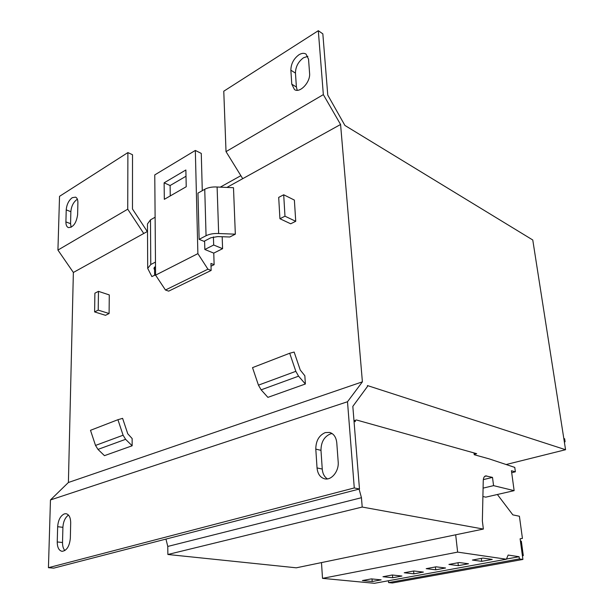 <?xml version="1.0" encoding="UTF-8"?>
<svg xmlns="http://www.w3.org/2000/svg" width="614" height="614" viewBox="0 0 614 614"><rect width="100%" height="100%" fill="white"/><g stroke="black" fill="none" stroke-linecap="round" stroke-linejoin="round"><path stroke-width="0.92" d="M71.124 227.287L70.564 223.68L70.863 211.692C71.339 206.312 73.335 202.267 76.865 199.558L77.402 199.258M72.237 197.693L75.545 197.132C77.118 197.869 77.901 199.703 77.894 202.628L77.617 214.762C76.313 223.151 73.227 227.426 68.361 227.587C66.696 226.842 65.882 224.954 65.905 221.907L66.228 209.881C66.711 204.485 68.714 200.417 72.237 197.693M297.222 90.281L296.401 87.034L295.457 73.104C295.564 66.796 298.25 61.684 303.516 57.77L307.867 56.334M298.941 54.776C301.681 53.111 304.037 52.888 306.025 54.093L308.543 59.197L309.586 73.319C310.607 82.084 299.878 93.543 294.497 89.575L291.78 84.179L290.859 70.196C290.982 63.856 293.676 58.714 298.941 54.776M327.408 478.905C324.369 476.894 322.649 473.617 322.25 469.058L320.984 450.346C321.045 442.118 324.184 436.638 330.409 433.906L332.136 433.553M325.267 432.586L329.68 432.433C333.786 433.753 336.15 437.214 336.779 442.817L338.184 461.905C339.112 471.107 331.506 480.578 324.706 478.828C320.216 477.562 317.661 473.931 317.039 467.929L315.796 449.118C315.872 440.852 319.027 435.341 325.267 432.586M64.393 513.872L66.043 513.711C69.052 514.448 70.595 517.472 70.687 522.79L70.341 538.225C69.505 546.291 66.749 550.658 62.075 551.326C58.921 550.612 57.302 547.488 57.24 541.955L57.655 526.705C58.207 520.02 60.456 515.745 64.393 513.872M413.805 570.982L423.407 572.079L413.874 573.837L404.235 572.762L413.805 570.982M497.371 494.493L512.844 514.87L519.413 516.244L522.43 538.394L520.112 538.793L522.913 559.446L519.398 558.924L519.099 556.721L508.162 555.056L506.381 559.224L374.471 583.3L322.511 578.357L457.637 552.116L455.68 534.802M381.148 579.869L372.207 581.512L362.398 580.56L371.37 578.887L381.148 579.869M392.707 577.736L382.975 576.723L392.246 574.996L401.932 576.039L392.707 577.736L392.461 575.019M388.432 580.752L388.593 582.609L392.377 582.978L522.913 559.446M474 452.925L474.223 454.721L489.22 458.888L514.77 467.4L515.369 471.805L511.431 470.738L514.133 490.647L485.789 497.156L482.903 496.503M514.133 490.647L493.564 485.643L492.505 477.393L485.628 475.888C484.17 476.341 483.371 477.922 483.249 480.647L482.366 520.964L483.364 529.061L362.206 507.049L361.446 497.708L359.098 489.097M483.088 488.122L493.564 485.643M483.325 479.626L492.505 477.393M220.272 187.147L240.865 175.673M511.692 472.696L515.369 471.805M362.206 507.049L167.868 554.488L296.301 567.812L483.364 529.061M167.868 554.488L167.775 546.437L361.446 497.708M167.775 546.437L165.949 539.092M354.025 421.311L355.291 421.657L355.191 420.375M474.169 454.337L476.687 453.677L356.45 419.976L353.986 420.751M226.911 187.431L340.578 124.481L323.34 94.625L318.313 30.7L322.841 33.854L327.769 95.086L344.922 125.456L532.768 239.99L565.563 449.717L367.433 385.561L367.51 386.421L352.827 406.376L359.474 488.997L53.763 568.134L48.437 567.697L50.463 499.949L68.4 482.489L73.365 272.47L57.931 250.075L59.535 196.334L127.889 152.587L127.735 209.19L57.931 250.075M565.563 449.717L506.151 464.529M564.404 442.318L565.095 441.673L564.634 438.772L563.805 438.488M564.266 441.389L565.095 441.673M147.291 231.532L132.478 208.99L132.517 154.736L127.889 152.587M127.735 209.19L143.745 233.489L73.365 272.47M222.176 236.735L222.59 248.685L213.764 253.114L214.125 264.68L211.024 266.207M235.331 234.172L229.805 236.989L217.801 236.59L210.894 237.756L203.978 241.333L199.136 239.337L206.058 235.73C209.512 234.034 213.71 233.297 218.653 233.527L235.331 234.172M154.835 275.149L151.873 276.576L147.698 268.364L150.768 264.534L155.48 262.078M295.733 221.301L294.375 200.08L283.699 194.776L278.695 197.386L279.93 218.73L290.691 223.788L295.733 221.301L284.98 216.197L283.699 194.776M143.745 233.489L147.506 231.409M340.578 124.481L362.398 381.831L68.4 482.489M117.926 419.707L122.608 418.349L127.758 433.791L132.148 438.549L132.14 445.779L104.457 455.657L97.979 449.402L95.515 445.426L90.496 430.314L117.926 419.707L123.092 435.226L125.601 439.317L132.14 445.779M289.701 353.25L294.144 352.06L300.254 370.027L304.843 375.76L305.373 384.003L267.896 397.365L261.134 389.836L258.448 385.155L252.523 367.632L289.701 353.25L295.841 371.324L298.565 376.175L305.373 384.003M94.61 311.927L105.493 315.312L109.1 313.531L109.277 294.92L98.47 291.351L94.894 293.177L94.61 311.927L98.209 310.124L109.1 313.531M362.398 381.831L347.501 401.748L354.278 487.946L359.474 488.997M354.278 487.946L48.437 567.697M64.884 550.551C63.273 548.755 62.482 546.076 62.521 542.507L62.904 527.326C63.296 521.578 65.153 517.495 68.492 515.069M318.313 30.7L223.772 91.21L226.021 151.627L242.722 178.682M323.34 94.625L226.021 151.627M347.501 401.748L50.463 499.949M279.93 218.73L284.98 216.197M98.209 310.124L98.47 291.351L109.277 294.92M154.267 267.405L154.575 269.845M155.519 266.384L153.945 268.402L154.283 269.293M147.698 268.141L147.467 223.941L150.484 219.843L155.112 217.241M199.136 239.337L197.961 193.111L204.746 189.289C208.138 187.485 212.26 186.725 217.11 187.009L218.653 233.527M217.11 187.009L233.489 187.715L235.331 234.087M202.282 190.678L201.269 153.4L195.329 150.445L154.766 174.906L155.588 275.141L165.458 290.008L168.681 291.143L211.147 270.436L210.94 263.429L214.125 264.68M186.004 176.241L170.109 185.535L170.255 195.92M186.226 186.74L185.873 169.986L164.122 182.826L164.322 199.335L186.226 186.74M195.329 150.445L197.885 253.628L155.588 275.141M197.885 253.628L207.939 269.193L165.458 290.008M207.939 269.193L211.147 270.436M213.419 236.889L213.672 245.001L204.838 249.499L213.764 253.114M204.838 249.499L204.608 241.01M155.588 274.573L154.621 275.072L155.833 275.509M154.621 275.072L154.551 267.067M213.672 245.001L222.59 248.685M322.511 578.357L321.483 562.601M506.381 559.224L457.637 552.116M388.593 582.609L519.398 558.924M435.733 569.807L445.587 567.996L436.094 566.822L426.2 568.671L435.733 569.807L435.433 566.945M458.328 565.647L468.513 563.767L459.149 562.531L448.911 564.435L458.328 565.647L458.006 562.739M520.119 538.846L522.43 538.394M506.466 559.032L519.099 556.721M472.404 560.06L481.698 561.342L492.236 559.4L483.003 558.08L472.404 560.06M522.414 555.793L523.297 555.632L521.332 541.172L520.411 541.011M523.297 555.632L522.376 555.493M481.338 558.395L481.698 561.342M372 578.948L372.207 581.512M413.598 571.02L413.874 573.837M170.109 185.535L164.122 182.826M484.669 476.41L486.679 475.911M123.092 435.226L95.515 445.426M295.841 371.324L258.448 385.155M125.601 439.317L97.979 449.402M298.565 376.175L261.134 389.836M150.484 219.843L150.768 264.534M204.746 189.289L206.058 235.73M57.655 526.705L62.904 527.326M57.24 541.955L62.521 542.507M315.796 449.118L320.984 450.346M317.039 467.929L322.25 469.058M290.859 70.196L295.457 73.104M291.78 84.179L296.401 87.034M66.228 209.881L70.863 211.692M65.905 221.907L70.564 223.68"/></g></svg>

